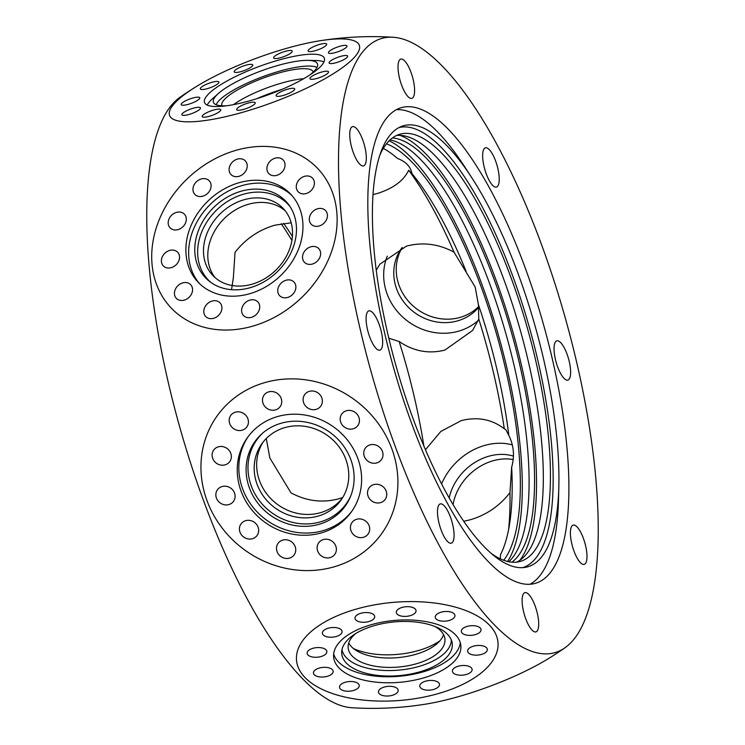 <?xml version="1.0" encoding="UTF-8"?>
<svg xmlns="http://www.w3.org/2000/svg" width="745" height="745" viewBox="0 0 745 745"><rect width="100%" height="100%" fill="white"/><g stroke="black" fill="none" stroke-linecap="round" stroke-linejoin="round"><path stroke-width="1.12" d="M362.685 139.762A20.394 6.444 74.3 0 0 352.506 126.641A20.394 6.444 74.3 0 0 353.381 152.781A20.394 6.444 74.3 0 0 363.56 165.902A20.394 6.444 74.3 0 0 362.685 139.762M379.028 324.019A20.394 6.444 74.3 0 0 368.849 310.898A20.394 6.444 74.3 0 0 369.725 337.029A20.394 6.444 74.3 0 0 379.903 350.15A20.394 6.444 74.3 0 0 379.028 324.019M450.436 517.039A20.394 6.444 74.3 0 0 440.248 503.918A20.394 6.444 74.3 0 0 441.133 530.058A20.394 6.444 74.3 0 0 451.312 543.179A20.394 6.444 74.3 0 0 450.436 517.039M535.059 605.769A20.394 6.444 74.3 0 0 524.88 592.648A20.394 6.444 74.3 0 0 525.756 618.788A20.394 6.444 74.3 0 0 535.934 631.9A20.394 6.444 74.3 0 0 535.059 605.769M583.344 538.216A20.394 6.444 74.3 0 0 573.166 525.104A20.394 6.444 74.3 0 0 574.041 551.235A20.394 6.444 74.3 0 0 584.22 564.356A20.394 6.444 74.3 0 0 583.344 538.216M566.992 353.968A20.394 6.444 74.3 0 0 556.813 340.847A20.394 6.444 74.3 0 0 557.688 366.987A20.394 6.444 74.3 0 0 567.867 380.108A20.394 6.444 74.3 0 0 566.992 353.968M495.593 160.948A20.394 6.444 74.3 0 0 485.414 147.827A20.394 6.444 74.3 0 0 486.289 173.958A20.394 6.444 74.3 0 0 496.468 187.079A20.394 6.444 74.3 0 0 495.593 160.948M410.961 72.218A20.394 6.444 74.3 0 0 400.782 59.097A20.394 6.444 74.3 0 0 401.657 85.237A20.394 6.444 74.3 0 0 411.836 98.359A20.394 6.444 74.3 0 0 410.961 72.218M508.863 561.739A221.917 70.077 74.3 0 0 489.409 282.998A221.917 70.077 74.3 0 0 390.054 139.911M392.457 137.927A221.917 70.077 -105.7 0 1 494.885 281.461A221.917 70.077 -105.7 0 1 511.945 562.177M281.219 223.724A229.115 72.349 -105.7 0 1 291.919 240.458M413.354 419.398A229.115 72.349 -105.7 0 1 401.508 126.399A229.115 72.349 -105.7 0 1 471.827 177.804A229.115 72.349 -105.7 0 1 517.896 273.145A229.115 72.349 -105.7 0 1 558.834 486.736A229.115 72.349 -105.7 0 1 525.681 567.28A229.115 72.349 -105.7 0 1 413.354 419.398M398.892 127.6A228.594 72.191 -105.7 0 1 512.299 274.849A228.594 72.191 -105.7 0 1 522.822 567.634M558.834 486.736L558.489 499.932A247.107 78.039 -105.7 0 1 529.993 584.248M396.331 109.683A247.107 78.039 -105.7 0 1 464.647 166.731L471.827 177.804M411.985 424.371A247.107 78.039 -105.7 0 1 401.369 107.643A247.107 78.039 -105.7 0 1 524.741 266.626A247.107 78.039 -105.7 0 1 535.357 583.354A247.107 78.039 -105.7 0 1 411.985 424.371M441.133 612.194A9.899 4.805 174.9 0 0 435.238 617.223A9.899 4.805 174.9 0 0 449.049 620.492A9.899 4.805 174.9 0 0 454.953 615.472A9.899 4.805 174.9 0 0 441.133 612.194M402.216 607.389A9.899 4.805 174.9 0 0 396.321 612.418A9.899 4.805 174.9 0 0 410.132 615.696A9.899 4.805 174.9 0 0 416.036 610.667A9.899 4.805 174.9 0 0 402.216 607.389M360.906 613.256A9.899 4.805 174.9 0 0 355.002 618.285A9.899 4.805 174.9 0 0 368.822 621.554A9.899 4.805 174.9 0 0 374.716 616.534A9.899 4.805 174.9 0 0 360.906 613.256M328.266 628.221A9.899 4.805 174.9 0 0 322.371 633.241A9.899 4.805 174.9 0 0 336.181 636.519A9.899 4.805 174.9 0 0 342.085 631.499A9.899 4.805 174.9 0 0 328.266 628.221M313.049 648.271A9.899 4.805 174.9 0 0 307.154 653.29A9.899 4.805 174.9 0 0 320.965 656.568A9.899 4.805 174.9 0 0 326.869 651.549A9.899 4.805 174.9 0 0 313.049 648.271M319.335 668.032A9.899 4.805 174.9 0 0 313.44 673.061A9.899 4.805 174.9 0 0 327.251 676.33A9.899 4.805 174.9 0 0 333.155 671.31A9.899 4.805 174.9 0 0 319.335 668.032M345.438 682.215A9.899 4.805 174.9 0 0 339.534 687.244A9.899 4.805 174.9 0 0 353.344 690.522A9.899 4.805 174.9 0 0 359.248 685.493A9.899 4.805 174.9 0 0 345.438 682.215M384.355 687.02A9.899 4.805 174.9 0 0 378.451 692.049A9.899 4.805 174.9 0 0 392.27 695.318A9.899 4.805 174.9 0 0 398.165 690.298A9.899 4.805 174.9 0 0 384.355 687.02M425.665 681.154A9.899 4.805 174.9 0 0 419.77 686.182A9.899 4.805 174.9 0 0 433.581 689.451A9.899 4.805 174.9 0 0 439.485 684.432A9.899 4.805 174.9 0 0 425.665 681.154M458.305 666.198A9.899 4.805 174.9 0 0 452.401 671.217A9.899 4.805 174.9 0 0 466.221 674.495A9.899 4.805 174.9 0 0 472.116 669.466A9.899 4.805 174.9 0 0 458.305 666.198M473.522 646.148A9.899 4.805 174.9 0 0 467.618 651.167A9.899 4.805 174.9 0 0 481.438 654.445A9.899 4.805 174.9 0 0 487.332 649.417A9.899 4.805 174.9 0 0 473.522 646.148M467.236 626.377A9.899 4.805 174.9 0 0 461.332 631.406A9.899 4.805 174.9 0 0 475.152 634.675A9.899 4.805 174.9 0 0 481.046 629.655A9.899 4.805 174.9 0 0 467.236 626.377M339.971 46.246A9.899 2.3 -20.3 0 0 328.433 52.839A9.899 2.3 -20.3 0 0 335.455 52.569A9.899 2.3 -20.3 0 0 346.993 45.976A9.899 2.3 -20.3 0 0 339.971 46.246M319.67 44.411A9.899 2.3 -20.3 0 0 308.132 51.005A9.899 2.3 -20.3 0 0 315.154 50.725A9.899 2.3 -20.3 0 0 326.692 44.132A9.899 2.3 -20.3 0 0 319.67 44.411M285.167 51.358A9.899 2.3 -20.3 0 0 273.629 57.952A9.899 2.3 -20.3 0 0 280.651 57.682A9.899 2.3 -20.3 0 0 292.189 51.088A9.899 2.3 -20.3 0 0 285.167 51.358M245.72 65.243A9.899 2.3 -20.3 0 0 234.181 71.827A9.899 2.3 -20.3 0 0 241.203 71.557A9.899 2.3 -20.3 0 0 252.741 64.964A9.899 2.3 -20.3 0 0 245.72 65.243M211.887 82.323A9.899 2.3 -20.3 0 0 200.349 88.916A9.899 2.3 -20.3 0 0 207.371 88.636A9.899 2.3 -20.3 0 0 218.909 82.052A9.899 2.3 -20.3 0 0 211.887 82.323M192.741 98.033A9.899 2.3 -20.3 0 0 181.203 104.626A9.899 2.3 -20.3 0 0 188.224 104.356A9.899 2.3 -20.3 0 0 199.772 97.763A9.899 2.3 -20.3 0 0 192.741 98.033M193.411 108.165A9.899 2.3 -20.3 0 0 181.873 114.758A9.899 2.3 -20.3 0 0 188.904 114.488A9.899 2.3 -20.3 0 0 200.442 107.895A9.899 2.3 -20.3 0 0 193.411 108.165M213.722 109.999A9.899 2.3 -20.3 0 0 202.184 116.593A9.899 2.3 -20.3 0 0 209.205 116.322A9.899 2.3 -20.3 0 0 220.744 109.729A9.899 2.3 -20.3 0 0 213.722 109.999M248.225 103.052A9.899 2.3 -20.3 0 0 236.677 109.645A9.899 2.3 -20.3 0 0 243.708 109.366A9.899 2.3 -20.3 0 0 255.246 102.773A9.899 2.3 -20.3 0 0 248.225 103.052M287.672 89.177A9.899 2.3 -20.3 0 0 276.134 95.77A9.899 2.3 -20.3 0 0 283.156 95.49A9.899 2.3 -20.3 0 0 294.694 88.897A9.899 2.3 -20.3 0 0 287.672 89.177M321.495 72.088A9.899 2.3 -20.3 0 0 309.957 78.681A9.899 2.3 -20.3 0 0 316.988 78.411A9.899 2.3 -20.3 0 0 328.526 71.818A9.899 2.3 -20.3 0 0 321.495 72.088M340.642 56.378A9.899 2.3 -20.3 0 0 329.104 62.971A9.899 2.3 -20.3 0 0 336.125 62.692A9.899 2.3 -20.3 0 0 347.664 56.108A9.899 2.3 -20.3 0 0 340.642 56.378M304.565 176.314A9.899 8.065 -43.6 0 0 297.022 183.056A9.899 8.065 -43.6 0 0 298.168 191.763A9.899 8.065 -43.6 0 0 306.093 193.542A9.899 8.065 -43.6 0 0 313.645 186.799A9.899 8.065 -43.6 0 0 312.49 178.102A9.899 8.065 -43.6 0 0 304.565 176.314M275.212 158.136A9.899 8.065 -43.6 0 0 267.669 164.878A9.899 8.065 -43.6 0 0 268.815 173.576A9.899 8.065 -43.6 0 0 276.74 175.364A9.899 8.065 -43.6 0 0 284.283 168.621A9.899 8.065 -43.6 0 0 283.137 159.924A9.899 8.065 -43.6 0 0 275.212 158.136M237.394 159.104A9.899 8.065 -43.6 0 0 229.851 165.846A9.899 8.065 -43.6 0 0 231.006 174.554A9.899 8.065 -43.6 0 0 238.931 176.332A9.899 8.065 -43.6 0 0 246.474 169.59A9.899 8.065 -43.6 0 0 245.319 160.892A9.899 8.065 -43.6 0 0 237.394 159.104M201.262 178.958A9.899 8.065 -43.6 0 0 193.719 185.71A9.899 8.065 -43.6 0 0 194.864 194.408A9.899 8.065 -43.6 0 0 202.789 196.196A9.899 8.065 -43.6 0 0 210.332 189.453A9.899 8.065 -43.6 0 0 209.187 180.746A9.899 8.065 -43.6 0 0 201.262 178.958M176.481 212.39A9.899 8.065 -43.6 0 0 168.938 219.132A9.899 8.065 -43.6 0 0 170.083 227.84A9.899 8.065 -43.6 0 0 178.008 229.618A9.899 8.065 -43.6 0 0 185.561 222.876A9.899 8.065 -43.6 0 0 184.406 214.178A9.899 8.065 -43.6 0 0 176.481 212.39M169.702 250.432A9.899 8.065 -43.6 0 0 162.159 257.174A9.899 8.065 -43.6 0 0 163.304 265.872A9.899 8.065 -43.6 0 0 171.229 267.66A9.899 8.065 -43.6 0 0 178.781 260.918A9.899 8.065 -43.6 0 0 177.627 252.21A9.899 8.065 -43.6 0 0 169.702 250.432M182.739 282.886A9.899 8.065 -43.6 0 0 175.196 289.628A9.899 8.065 -43.6 0 0 176.342 298.335A9.899 8.065 -43.6 0 0 184.266 300.123A9.899 8.065 -43.6 0 0 191.81 293.372A9.899 8.065 -43.6 0 0 190.664 284.674A9.899 8.065 -43.6 0 0 182.739 282.886M212.092 301.064A9.899 8.065 -43.6 0 0 204.549 307.806A9.899 8.065 -43.6 0 0 205.695 316.513A9.899 8.065 -43.6 0 0 213.629 318.301A9.899 8.065 -43.6 0 0 221.172 311.559A9.899 8.065 -43.6 0 0 220.017 302.852A9.899 8.065 -43.6 0 0 212.092 301.064M249.91 300.095A9.899 8.065 -43.6 0 0 242.367 306.838A9.899 8.065 -43.6 0 0 243.513 315.545A9.899 8.065 -43.6 0 0 251.438 317.333A9.899 8.065 -43.6 0 0 258.981 310.581A9.899 8.065 -43.6 0 0 257.835 301.883A9.899 8.065 -43.6 0 0 249.91 300.095M286.043 280.241A9.899 8.065 -43.6 0 0 278.5 286.983A9.899 8.065 -43.6 0 0 279.645 295.681A9.899 8.065 -43.6 0 0 287.57 297.469A9.899 8.065 -43.6 0 0 295.122 290.727A9.899 8.065 -43.6 0 0 293.968 282.02A9.899 8.065 -43.6 0 0 286.043 280.241M310.823 246.809A9.899 8.065 -43.6 0 0 303.28 253.551A9.899 8.065 -43.6 0 0 304.426 262.259A9.899 8.065 -43.6 0 0 312.351 264.047A9.899 8.065 -43.6 0 0 319.894 257.295A9.899 8.065 -43.6 0 0 318.748 248.597A9.899 8.065 -43.6 0 0 310.823 246.809M317.603 208.768A9.899 8.065 -43.6 0 0 310.06 215.519A9.899 8.065 -43.6 0 0 311.205 224.217A9.899 8.065 -43.6 0 0 319.13 226.005A9.899 8.065 -43.6 0 0 326.673 219.263A9.899 8.065 -43.6 0 0 325.528 210.556A9.899 8.065 -43.6 0 0 317.603 208.768M419.202 672.009A55.484 26.95 -5.1 0 1 341.694 652.341A55.484 26.95 -5.1 0 1 374.828 625.483A55.484 26.95 -5.1 0 1 452.094 642.544A55.484 26.95 -5.1 0 1 419.202 672.009M451.34 639.983A54.953 26.699 -5.1 0 1 418.522 666.561A54.953 26.699 -5.1 0 1 341.992 649.687M460.298 642.73A63.874 31.029 -5.1 0 1 422.257 672.12A63.874 31.029 -5.1 0 1 333.648 653.961M422.788 678.136A63.874 31.029 -5.1 0 1 333.62 657.006A63.874 31.029 -5.1 0 1 371.699 624.571A63.874 31.029 -5.1 0 1 460.866 645.71A63.874 31.029 -5.1 0 1 422.788 678.136M226.871 105.743A55.484 12.916 159.7 0 1 213.517 102.596A55.484 12.916 159.7 0 1 218.499 93.395A55.484 12.916 159.7 0 1 278.108 65.392A55.484 12.916 159.7 0 1 307.797 60.364A55.484 12.916 159.7 0 1 317.566 64.107A55.484 12.916 159.7 0 1 309.482 75.189M216.125 104.738A54.953 12.795 159.7 0 1 280.008 71.036A54.953 12.795 159.7 0 1 316.979 67.432M307.797 60.364L315.535 60.494A63.874 14.872 159.7 0 1 323.963 61.928M207.24 105.11A63.874 14.872 159.7 0 1 212.707 98.526L218.499 93.395M249.864 100.752A63.874 14.872 159.7 0 1 204.53 102.531A63.874 14.872 159.7 0 1 279.012 59.982A63.874 14.872 159.7 0 1 324.345 58.203A63.874 14.872 159.7 0 1 249.864 100.752M249.901 287.775A55.484 45.222 136.4 0 1 209.615 281.498A55.484 45.222 136.4 0 1 197.872 232.04A55.484 45.222 136.4 0 1 241.333 191.167A55.484 45.222 136.4 0 1 289.302 205.499A55.484 45.222 136.4 0 1 249.901 287.775M211.012 282.532A54.953 44.793 136.4 0 1 201.057 233.669A54.953 44.793 136.4 0 1 243.773 194.138A54.953 44.793 136.4 0 1 290.261 206.942M199.613 283.724A63.874 52.066 136.4 0 1 194.017 227.942A63.874 52.066 136.4 0 1 242.246 185.505A63.874 52.066 136.4 0 1 291.984 195.609M249.351 293.828A63.874 52.066 136.4 0 1 198.198 282.299A63.874 52.066 136.4 0 1 190.785 226.135A63.874 52.066 136.4 0 1 239.48 182.6A63.874 52.066 136.4 0 1 290.643 194.128A63.874 52.066 136.4 0 1 298.047 250.301A63.874 52.066 136.4 0 1 249.351 293.828M353.391 648.504A56.983 27.677 174.9 0 0 417.852 650.702A56.983 27.677 174.9 0 0 439.904 640.821M443.545 634.619A48.583 23.598 -5.1 0 1 437.101 643.615A48.583 23.598 -5.1 0 1 415.142 654.492A48.583 23.598 -5.1 0 1 356.641 650.757A48.583 23.598 -5.1 0 1 348.716 643.028M441.589 483.896A56.983 46.441 136.4 0 1 484.911 445.352A56.983 46.441 136.4 0 1 512.318 444.886M513.435 456.126A48.583 39.597 -43.6 0 0 488.916 456.191A48.583 39.597 -43.6 0 0 449.188 497.856M478.197 320.499A56.983 52.411 35.6 0 1 458.361 331.236A56.983 52.411 35.6 0 1 399.73 314.129A56.983 52.411 35.6 0 1 387.279 256.168M402.104 247.563A48.583 44.691 -144.4 0 0 401.536 248.336A48.583 44.691 -144.4 0 0 404.023 302.302A48.583 44.691 -144.4 0 0 457.449 320.899A48.583 44.691 -144.4 0 0 478.793 307.163M282.215 89.279A56.983 13.27 -20.3 0 0 256.736 98.703M233.483 104.663A48.583 11.315 159.7 0 1 282.197 82.909A48.583 11.315 159.7 0 1 303.746 78.672M215.128 277.68A48.583 39.597 136.4 0 1 248.579 204.214A48.583 39.597 136.4 0 1 285.223 210.826M231.546 289.693L233.343 277.773L235.038 252.359C245.459 238.959 258.748 229.898 274.905 225.186L291.193 222.802M463.781 521.277L470.095 519.814C486.234 515.121 499.522 506.06 509.962 492.641L511.657 467.227C514.767 456.033 513.827 445.445 508.835 435.462L505.948 429.856L504.291 428.748C491.84 419.249 477.508 416.539 461.295 420.599L440.835 431.439L425.46 449.747M372.919 194.566L377.287 193.486C393.155 188.541 403.613 180.793 408.67 170.251A239.909 75.757 -105.7 0 1 454.022 252.145C438.554 243.866 422.694 241.864 406.444 246.148L379.876 264.205L376.188 270.37M388.769 338.193L399.162 341.508C413.54 351.305 428.785 354.164 444.895 350.085L472.581 330.473L478.784 319.084A239.909 75.757 -105.7 0 1 504.291 428.748M355.71 633.557A48.583 23.598 174.9 0 0 348.157 647.815A48.583 23.598 174.9 0 0 415.98 663.888A48.583 23.598 174.9 0 0 444.942 639.229A48.583 23.598 174.9 0 0 434.996 626.526M478.709 306.521A48.583 44.691 35.6 0 1 459.907 317.454A48.583 44.691 35.6 0 1 407.534 300.17A48.583 44.691 35.6 0 1 402.281 247.498M453.081 504.542A48.583 39.597 136.4 0 1 493.227 460.717A48.583 39.597 136.4 0 1 513.184 459.535M313.151 72.125A48.583 11.315 -20.3 0 0 313.04 71.716A48.583 11.315 -20.3 0 0 278.555 73.066A48.583 11.315 -20.3 0 0 221.908 105.427A48.583 11.315 -20.3 0 0 222.084 105.809M244.267 199.688A48.583 39.597 -43.6 0 0 207.231 232.794A48.583 39.597 -43.6 0 0 212.865 275.52A48.583 39.597 -43.6 0 0 251.773 284.283A48.583 39.597 -43.6 0 0 288.799 251.177A48.583 39.597 -43.6 0 0 283.174 208.46A48.583 39.597 -43.6 0 0 244.267 199.688M346.472 410.737A9.899 9.098 -144.4 0 0 341.759 414.006A9.899 9.098 -144.4 0 0 342.272 425.004A9.899 9.098 -144.4 0 0 353.149 428.794A9.899 9.098 -144.4 0 0 357.861 425.516A9.899 9.098 -144.4 0 0 357.358 414.527A9.899 9.098 -144.4 0 0 346.472 410.737M309.408 391.33A9.899 9.098 -144.4 0 0 304.696 394.599A9.899 9.098 -144.4 0 0 305.199 405.597A9.899 9.098 -144.4 0 0 316.085 409.378A9.899 9.098 -144.4 0 0 320.797 406.109A9.899 9.098 -144.4 0 0 320.285 395.12A9.899 9.098 -144.4 0 0 309.408 391.33M268.768 391.851A9.899 9.098 -144.4 0 0 264.056 395.12A9.899 9.098 -144.4 0 0 264.568 406.109A9.899 9.098 -144.4 0 0 275.445 409.899A9.899 9.098 -144.4 0 0 280.157 406.63A9.899 9.098 -144.4 0 0 279.654 395.632A9.899 9.098 -144.4 0 0 268.768 391.851M235.457 412.153A9.899 9.098 -144.4 0 0 230.745 415.431A9.899 9.098 -144.4 0 0 231.248 426.419A9.899 9.098 -144.4 0 0 242.134 430.21A9.899 9.098 -144.4 0 0 246.846 426.941A9.899 9.098 -144.4 0 0 246.334 415.943A9.899 9.098 -144.4 0 0 235.457 412.153M218.387 446.814A9.899 9.098 -144.4 0 0 213.675 450.082A9.899 9.098 -144.4 0 0 214.188 461.081A9.899 9.098 -144.4 0 0 225.065 464.861A9.899 9.098 -144.4 0 0 229.777 461.593A9.899 9.098 -144.4 0 0 229.274 450.604A9.899 9.098 -144.4 0 0 218.387 446.814M222.14 486.532A9.899 9.098 -144.4 0 0 217.428 489.8A9.899 9.098 -144.4 0 0 217.931 500.798A9.899 9.098 -144.4 0 0 228.817 504.579A9.899 9.098 -144.4 0 0 233.53 501.311A9.899 9.098 -144.4 0 0 233.017 490.322A9.899 9.098 -144.4 0 0 222.14 486.532M245.71 520.662A9.899 9.098 -144.4 0 0 240.998 523.94A9.899 9.098 -144.4 0 0 241.501 534.929A9.899 9.098 -144.4 0 0 252.387 538.719A9.899 9.098 -144.4 0 0 257.099 535.45A9.899 9.098 -144.4 0 0 256.587 524.452A9.899 9.098 -144.4 0 0 245.71 520.662M282.774 540.078A9.899 9.098 -144.4 0 0 278.062 543.347A9.899 9.098 -144.4 0 0 278.574 554.336A9.899 9.098 -144.4 0 0 289.451 558.126A9.899 9.098 -144.4 0 0 294.163 554.857A9.899 9.098 -144.4 0 0 293.66 543.869A9.899 9.098 -144.4 0 0 282.774 540.078M323.404 539.557A9.899 9.098 -144.4 0 0 318.692 542.826A9.899 9.098 -144.4 0 0 319.205 553.824A9.899 9.098 -144.4 0 0 330.091 557.605A9.899 9.098 -144.4 0 0 334.803 554.336A9.899 9.098 -144.4 0 0 334.291 543.347A9.899 9.098 -144.4 0 0 323.404 539.557M356.725 519.246A9.899 9.098 -144.4 0 0 352.012 522.515A9.899 9.098 -144.4 0 0 352.515 533.513A9.899 9.098 -144.4 0 0 363.402 537.303A9.899 9.098 -144.4 0 0 368.114 534.025A9.899 9.098 -144.4 0 0 367.602 523.037A9.899 9.098 -144.4 0 0 356.725 519.246M373.794 484.595A9.899 9.098 -144.4 0 0 369.082 487.863A9.899 9.098 -144.4 0 0 369.585 498.852A9.899 9.098 -144.4 0 0 380.471 502.642A9.899 9.098 -144.4 0 0 385.184 499.374A9.899 9.098 -144.4 0 0 384.671 488.375A9.899 9.098 -144.4 0 0 373.794 484.595M370.042 444.877A9.899 9.098 -144.4 0 0 365.329 448.145A9.899 9.098 -144.4 0 0 365.832 459.134A9.899 9.098 -144.4 0 0 376.719 462.924A9.899 9.098 -144.4 0 0 381.431 459.656A9.899 9.098 -144.4 0 0 380.919 448.667A9.899 9.098 -144.4 0 0 370.042 444.877M318.832 524.378A55.484 51.032 35.6 0 1 254.585 498.479A55.484 51.032 35.6 0 1 262.026 433.683A55.484 51.032 35.6 0 1 281.396 423.169A55.484 51.032 35.6 0 1 338.714 440.072A55.484 51.032 35.6 0 1 350.374 496.831A55.484 51.032 35.6 0 1 318.832 524.378M350.811 495.76A54.953 50.548 35.6 0 1 320.024 521.984A54.953 50.548 35.6 0 1 256.718 496.85A54.953 50.548 35.6 0 1 262.901 432.92M352.171 510.763A63.874 58.753 35.6 0 1 322.557 530.785A63.874 58.753 35.6 0 1 252.769 506.907A63.874 58.753 35.6 0 1 248.262 436.486M320.983 532.992A63.874 58.753 35.6 0 1 250.739 508.537A63.874 58.753 35.6 0 1 247.461 437.585A63.874 58.753 35.6 0 1 277.876 416.464A63.874 58.753 35.6 0 1 348.12 440.919A63.874 58.753 35.6 0 1 351.398 511.871A63.874 58.753 35.6 0 1 320.983 532.992M342.188 498.349A48.583 44.691 35.6 0 1 320.331 512.728A48.583 44.691 35.6 0 1 267.623 495.025A48.583 44.691 35.6 0 1 263.236 441.915M342.719 497.502L338.556 498.852C322.324 503.145 306.465 501.143 290.978 492.855L269.83 457.989L266.291 438.479M285.093 427.546A48.583 44.691 -144.4 0 0 261.961 443.61A48.583 44.691 -144.4 0 0 264.447 497.567A48.583 44.691 -144.4 0 0 317.873 516.173A48.583 44.691 -144.4 0 0 341.005 500.109A48.583 44.691 -144.4 0 0 338.509 446.143A48.583 44.691 -144.4 0 0 285.093 427.546M356.818 54.348A101.152 23.551 -20.3 0 0 320.127 40.733A101.152 23.551 -20.3 0 0 287.514 48.08A101.152 23.551 -20.3 0 0 196.363 86.513A101.152 23.551 -20.3 0 0 172.048 106.386A101.152 23.551 -20.3 0 0 241.361 112.653A101.152 23.551 -20.3 0 0 356.818 54.348M360.71 54.487A319.056 100.752 -105.7 0 1 393.006 37.25A319.056 100.752 -105.7 0 1 559.141 297.05A319.056 100.752 -105.7 0 1 576.006 636.519A319.056 100.752 -105.7 0 1 564.952 647.768A319.056 100.752 -105.7 0 1 388.313 426.997A319.056 100.752 -105.7 0 1 360.71 54.487M564.961 647.768A335.874 335.874 0 0 1 548.637 658.487A101.152 23.551 159.7 0 1 424.874 704.267A335.874 335.874 0 0 1 351.994 707.75A319.056 100.752 -105.7 0 1 185.859 447.95A319.056 100.752 -105.7 0 1 168.994 108.481A319.056 100.752 -105.7 0 1 180.048 97.232A335.874 335.874 0 0 1 196.363 86.513M478.784 319.084L478.411 304.658L475.17 287.011L454.022 252.145M408.67 170.251L412.013 173.706A221.917 70.077 -105.7 0 1 466.1 271.385M412.069 173.799L412.013 173.706C410.719 166.712 405.857 161.609 397.42 158.406A221.917 70.077 -105.7 0 0 383.293 148.413M386.441 143.841A221.917 70.077 -105.7 0 1 480.646 285.465A221.917 70.077 -105.7 0 1 503.722 560.268M516.667 562.13A221.917 70.077 74.3 0 0 503.657 278.984A221.917 70.077 74.3 0 0 396.508 135.506M379.503 155.91A221.917 70.077 -105.7 0 1 399.981 134.212A221.917 70.077 -105.7 0 1 510.772 276.982A221.917 70.077 -105.7 0 1 520.308 561.423A221.917 70.077 -105.7 0 1 491.514 553.6M292.413 236.435A221.917 70.077 74.3 0 0 283.584 223.351M500.268 558.815L500.584 554.522A221.917 70.077 -105.7 0 0 509.85 522.208A221.917 70.077 -105.7 0 0 511.657 467.227M478.411 304.658A221.917 70.077 -105.7 0 1 508.835 435.462M399.162 341.508A239.909 75.757 -105.7 0 1 423.877 446.041M509.962 492.641A239.909 75.757 -105.7 0 1 508.556 529.76M252.229 326.291A101.152 82.444 -43.6 0 0 336.805 212.195A101.152 82.444 -43.6 0 0 236.603 150.145A101.152 82.444 -43.6 0 0 152.036 264.233A101.152 82.444 -43.6 0 0 252.229 326.291M333.555 566.992A101.152 93.041 -144.4 0 0 391.814 448.704A101.152 93.041 -144.4 0 0 265.295 382.464A101.152 93.041 -144.4 0 0 207.045 500.752A101.152 93.041 -144.4 0 0 333.555 566.992M437.697 693.763A101.152 49.142 174.9 0 0 489.623 625.334A101.152 49.142 174.9 0 0 356.79 608.944A101.152 49.142 174.9 0 0 304.863 677.373A101.152 49.142 174.9 0 0 437.697 693.763M400.149 135.394A226.713 71.594 -105.7 0 1 495.984 279.924A226.713 71.594 -105.7 0 1 519.833 560.324M389.141 140.796A226.713 71.594 -105.7 0 1 481.745 283.938A226.713 71.594 -105.7 0 1 507.624 561.46M393.006 37.25A335.874 335.874 0 0 0 320.127 40.733"/></g></svg>

